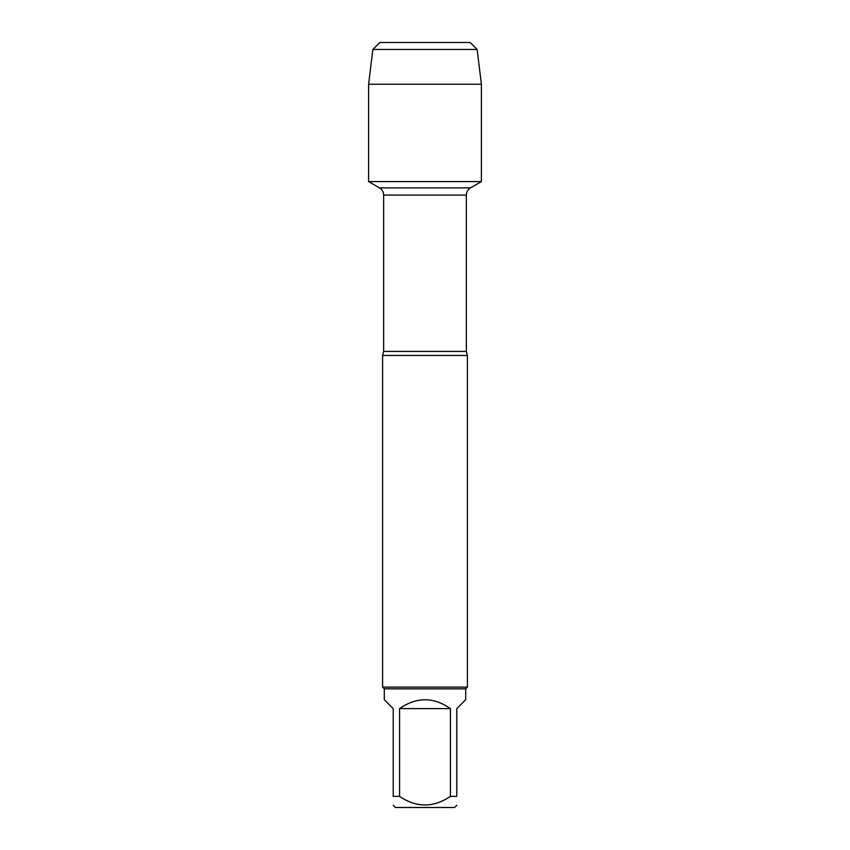 <?xml version="1.0" encoding="UTF-8"?>
<svg xmlns="http://www.w3.org/2000/svg" width="850" height="850" viewBox="0 0 850 850"><rect width="100%" height="100%" fill="white"/><g stroke="black" fill="none" stroke-linecap="round" stroke-linejoin="round"><path stroke-width="1.27" d="M414.216 42.5L470.209 42.5L379.791 42.5L372.842 49.459L368.613 84.224L368.613 181.592L379.472 187.861C382.149 189.529 383.541 191.941 383.647 195.086L383.647 351.411L382.606 355.459L382.606 687.129L467.394 687.129L467.394 355.459L382.606 355.459M368.613 181.592L481.387 181.592L368.613 181.592L368.613 84.224L481.387 84.224L481.387 181.592L470.528 187.861L379.472 187.861M456.779 805.29L454.569 807.5L395.431 807.5L393.221 805.29M450.426 708.602C433.479 696.83 416.521 696.83 399.574 708.602L450.426 708.602L450.426 796.376C433.447 807.829 416.5 807.829 399.574 796.376L393.221 796.376C393.221 807.829 393.221 807.829 393.221 796.376L393.221 708.602L384.296 699.688L384.296 688.829L465.704 688.829L465.704 699.688L456.779 708.602L456.779 796.376C456.779 807.829 456.779 807.829 456.779 796.376L450.426 796.376M399.574 708.602L399.574 796.376M384.296 688.829L382.606 687.129M470.209 42.5L477.158 49.459L481.387 84.224M477.158 49.459L372.842 49.459L368.613 84.224M383.647 351.411L466.353 351.411L467.394 355.459M466.353 351.411L466.353 195.086L383.647 195.086M466.353 195.086C466.459 191.941 467.851 189.529 470.528 187.861M465.704 688.829L467.394 687.129M379.791 42.5L372.842 49.459"/></g></svg>
